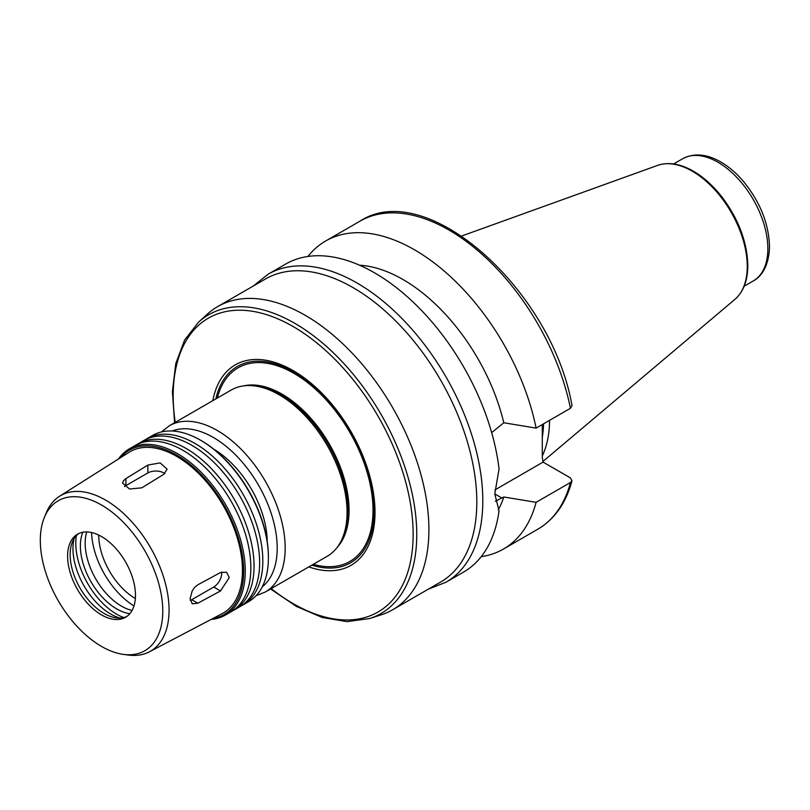 <?xml version="1.0" encoding="UTF-8"?>
<svg xmlns="http://www.w3.org/2000/svg" width="810" height="810" viewBox="0 0 810 810"><rect width="100%" height="100%" fill="white"/><g stroke="black" fill="none" stroke-linecap="round" stroke-linejoin="round"><path stroke-width="1.21" d="M124.507 486.587A11.289 6.521 180 0 1 125.894 485.615L147.855 472.939A11.289 6.521 180 0 1 164.805 473.587M141.861 487.812L129.559 489.017L122.583 483.135L123.434 480.755L125.864 478.609L147.855 465.072L160.147 462.895L167.123 469.182L163.822 474.296L141.861 487.812M221.636 572.022A11.289 6.521 -60 0 1 213.729 587.027L191.767 599.704A11.289 6.521 -60 0 1 190.228 600.423M197.843 603.217L192.264 603.814L190.097 598.742L192.253 590.794L194.744 587.25L197.843 584.779L220.533 572.518L226.608 572.214L229.27 577.571L220.533 590.956L197.843 603.217L191.767 599.704M428.287 589.184L445.966 582.238L463.533 572.103A177.846 102.678 -120 0 0 499.051 510.837L494.778 493.908L499.051 469.01A177.846 102.678 -120 0 0 414.224 303.132A177.846 102.678 -120 0 0 285.687 264.06L268.12 274.205L253.267 286.041M498.292 509.774A149.617 86.376 -120 0 0 503.8 496.986L495.335 501.289M481.221 556.642A177.846 102.678 -120 0 0 503.455 549.048A177.846 102.678 -120 0 0 536.109 502.332L503.8 496.986M542.285 424.551L542.285 457.64L543.064 462.115L570.301 477.819L571.992 480.735L570.442 482.507L536.109 502.332M491.68 432.631L503.8 422.769L536.109 428.115L570.442 408.291L572.012 405.628C551.843 290.253 426.708 177.198 359.944 221.191L325.61 241.015A177.846 102.678 -120 0 0 307.921 256.466M494.91 489.918L543.064 462.115M308.823 566.889A115.739 66.825 -120 0 0 375.01 512.345A115.739 66.825 -120 0 0 301.026 375.577A115.739 66.825 -120 0 0 212.838 400.646M311.84 565.147A113.319 65.428 -120 0 0 374.099 510.897A113.319 65.428 -120 0 0 302.96 377.885A113.319 65.428 -120 0 0 215.855 398.905M255.99 595.775L265.305 592.009L327.189 556.288A95.975 55.414 -120 0 0 340.322 542.508L341.324 540.695A94.851 54.766 -120 0 0 347.976 510.897A94.851 54.766 -120 0 0 251.778 385.6L249.713 385.56A95.975 55.414 -120 0 0 231.204 390.045L169.331 425.766L161.413 431.953M340.322 542.508A95.975 55.414 -120 0 0 347.065 512.345A95.975 55.414 -120 0 0 249.713 385.56M267.219 541.546A76.221 44.003 -120 0 0 213.992 449.347M241.329 605.799A95.975 55.414 -120 0 0 242.949 604.918L248.538 601.698A95.975 55.414 -120 0 0 268.414 557.756L268.414 556.835A94.851 54.766 -120 0 0 201.346 440.67L200.546 440.205A95.975 55.414 -120 0 0 152.564 435.456L146.974 438.676A95.975 55.414 -120 0 0 145.405 439.648M268.414 557.756A95.975 55.414 -120 0 0 200.546 440.205M242.949 604.918A95.975 55.414 -120 0 0 262.825 560.986A95.975 55.414 -120 0 0 220.938 464.393A95.975 55.414 -120 0 0 146.974 438.676M232.541 610.872A95.975 55.414 -120 0 0 234.171 609.991L239.76 606.761A95.975 55.414 -120 0 0 259.635 562.828A95.975 55.414 -120 0 0 217.738 466.236A95.975 55.414 -120 0 0 143.775 440.518L138.186 443.748A95.975 55.414 -120 0 0 136.617 444.72M234.171 609.991A95.975 55.414 -120 0 0 254.046 566.058A95.975 55.414 -120 0 0 212.149 469.466A95.975 55.414 -120 0 0 138.186 443.748M211.147 619.417A95.975 55.414 -120 0 0 225.382 615.063L230.971 611.833A95.975 55.414 -120 0 0 250.847 567.901A95.975 55.414 -120 0 0 208.96 471.309A95.975 55.414 -120 0 0 134.997 445.591L129.408 448.821A95.975 55.414 -120 0 0 118.513 458.966M225.382 615.063A95.975 55.414 -120 0 0 245.258 571.121A95.975 55.414 -120 0 0 203.371 474.538A95.975 55.414 -120 0 0 129.408 448.821M212.949 618.476A94.851 54.766 -120 0 0 243.668 571.121A94.851 54.766 -120 0 0 195.544 469.051A94.851 54.766 -120 0 0 120.234 457.883M123.383 654.389L128.203 655.047A89.849 51.87 -120 0 0 149.394 651.817L222.072 613.686A93.16 53.784 -120 0 0 242.463 570.432A93.16 53.784 -120 0 0 201.093 475.936A93.16 53.784 -120 0 0 128.942 452.375L59.575 496.246A89.849 51.87 -120 0 0 46.19 512.993L44.347 517.489A86.589 49.987 -120 0 0 58.249 600.726A86.589 49.987 -120 0 0 123.383 654.389A86.589 49.987 -120 0 0 162.769 611.084A86.589 49.987 -120 0 0 112.651 512.629A86.589 49.987 -120 0 0 44.347 517.489M149.394 651.817A89.849 51.87 -120 0 0 169.067 610.112A89.849 51.87 -120 0 0 129.165 518.977A89.849 51.87 -120 0 0 59.575 496.246M135.472 595.33A47.992 27.712 -120 0 0 114.524 547.034A47.992 27.712 -120 0 0 77.547 534.175A47.992 27.712 -120 0 0 77.547 589.589A47.992 27.712 -120 0 0 125.54 617.291A47.992 27.712 -120 0 0 135.472 595.33M78.853 533.496A47.992 27.712 -120 0 0 72.384 541.981A47.992 27.712 -120 0 0 80.089 588.121A47.992 27.712 -120 0 0 116.195 617.858A47.992 27.712 -120 0 0 126.775 616.501M74.115 538.589A53.409 30.841 -120 0 0 120.001 618.06M76.393 535.633A57.874 33.413 -120 0 0 123.697 617.564M82.843 532.241A51.374 29.666 -120 0 0 91.024 581.803A51.374 29.666 -120 0 0 129.863 613.676M86.751 531.927A51.374 29.666 -120 0 0 95.813 579.039A51.374 29.666 -120 0 0 132.081 610.446M91.591 532.524A62.107 35.853 -120 0 0 133.984 605.961M98.709 535.056A52.002 30.021 -120 0 0 135.361 598.529M542.285 455.969A125.479 72.444 -120 0 0 549.565 420.35M542.285 437.44A122.796 70.895 -120 0 0 543.571 423.812M536.109 428.115A177.846 102.678 -120 0 0 447.282 273.74A177.846 102.678 -120 0 0 325.61 241.015M503.8 422.769A149.617 86.376 -120 0 0 359.539 265.214M270.57 588.971L296.45 606.447L322.319 617.514L347.075 621.635L369.623 618.536L381.065 614.871A175.021 101.047 -120 0 0 392.658 609.758L440.559 582.096A175.021 101.047 -120 0 0 476.817 501.977A175.021 101.047 -120 0 0 400.413 325.843A175.021 101.047 -120 0 0 265.538 278.954L217.637 306.615A175.021 101.047 -120 0 0 207.411 314.098L198.521 322.177L184.558 340.149L175.75 363.649L172.398 391.584L174.595 422.729M392.658 609.758A175.021 101.047 -120 0 0 428.905 529.639A175.021 101.047 -120 0 0 352.512 353.504A175.021 101.047 -120 0 0 217.637 306.615M125.894 485.615L125.894 478.589M147.855 472.939L147.855 465.072M213.729 587.027L220.533 590.956M445.966 582.238A177.846 102.678 -120 0 0 482.8 500.823A177.846 102.678 -120 0 0 405.172 321.853A177.846 102.678 -120 0 0 268.12 274.205M571.992 480.735C566.008 503.061 554.607 519.22 537.789 529.224A177.846 102.678 -120 0 0 570.442 482.507M494.778 493.908L501.957 498.059M271.208 588.607A169.665 97.959 -120 0 0 413.14 534.367A169.665 97.959 -120 0 0 282.143 320.79A169.665 97.959 -120 0 0 175.223 422.364M369.623 618.536A172.449 99.559 -120 0 0 416.755 534.549A172.449 99.559 -120 0 0 334.358 353.778A172.449 99.559 -120 0 0 198.521 322.177M313.298 564.307A111.79 64.537 -120 0 0 373.015 510.28A111.79 64.537 -120 0 0 303.709 379.688A111.79 64.537 -120 0 0 217.323 398.064M336.94 547.692A94.851 54.766 -120 0 0 349.059 510.28A94.851 54.766 -120 0 0 312.964 420.744A94.851 54.766 -120 0 0 243.526 385.904M265.305 592.009A95.975 55.414 -120 0 0 285.181 548.076A95.975 55.414 -120 0 0 243.294 451.484A95.975 55.414 -120 0 0 169.331 425.766M262.227 586.885A90.335 52.154 -120 0 0 277.202 548.076A90.335 52.154 -120 0 0 240.297 459.918A90.335 52.154 -120 0 0 172.236 431.001M767.85 248.67A70.571 40.743 -120 0 0 737.039 177.643A70.571 40.743 -120 0 0 682.658 158.74C693.724 152.958 706.097 153.839 719.776 161.393C727.977 165.989 735.662 172.419 742.821 180.691C759.851 201.265 768.741 223.155 769.5 246.361C769.135 266.976 760.387 277.374 753.229 280.979A70.571 40.743 -120 0 0 767.85 248.67M747.255 266.409A77.75 44.884 -120 0 0 715.918 190.998A77.75 44.884 -120 0 0 657.629 165.392C667.906 161.929 679.296 163.559 691.791 170.292C702.604 176.246 712.597 185.065 721.761 196.719C738.507 218.943 747.184 241.846 747.812 265.437C747.751 280.503 743.469 291.802 734.953 299.335A77.75 44.884 -120 0 0 747.255 266.409M570.442 408.291A177.846 102.678 -120 0 0 481.616 253.915A177.846 102.678 -120 0 0 359.944 221.191M537.789 529.224L503.455 549.048M682.658 158.74L673.596 163.974M753.229 280.979L744.167 286.214M657.629 165.392L461.74 235.983M734.953 299.335L542.943 461.477"/></g></svg>
